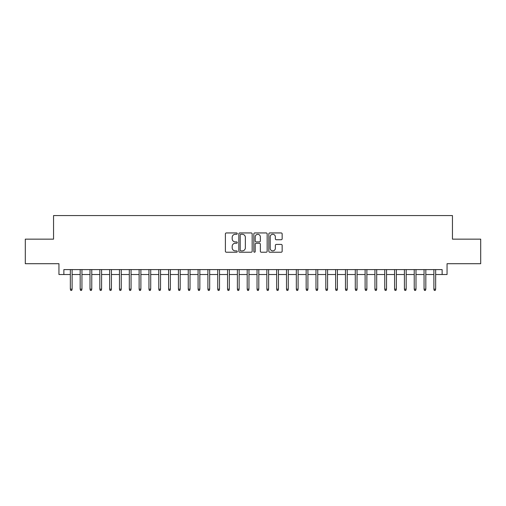 <?xml version="1.0" encoding="UTF-8"?>
<svg xmlns="http://www.w3.org/2000/svg" width="506" height="506" viewBox="0 0 506 506"><rect width="100%" height="100%" fill="white"/><g stroke="black" fill="none" stroke-linecap="round" stroke-linejoin="round"><path stroke-width="0.76" d="M237.282 233.614A0.677 0.677 0 0 0 236.606 232.943L226.359 232.943A0.961 0.961 0 0 0 225.391 233.905L225.391 251.267A0.961 0.961 0 0 0 226.359 252.228L236.606 252.228A0.677 0.677 0 0 0 237.282 251.552A0.677 0.677 0 0 0 236.606 250.881L235.277 250.881A3.087 3.087 0 0 1 232.191 247.795L232.191 246.346A3.087 3.087 0 0 1 235.277 243.26L236.606 243.26A0.677 0.677 0 0 0 237.282 242.583A0.677 0.677 0 0 0 236.606 241.912L235.277 241.912A3.087 3.087 0 0 1 232.191 238.826L232.191 237.377A3.087 3.087 0 0 1 235.277 234.291L236.606 234.291A0.677 0.677 0 0 0 237.282 233.614M281.184 239.743A0.961 0.961 0 0 0 282.152 238.775L282.152 233.905A0.961 0.961 0 0 0 281.184 232.943L269.806 232.943A0.961 0.961 0 0 0 268.838 233.905L268.838 251.267A0.961 0.961 0 0 0 269.806 252.228L281.184 252.228A0.961 0.961 0 0 0 282.152 251.267L282.152 245.385A0.961 0.961 0 0 0 281.184 244.417L276.314 244.417A0.961 0.961 0 0 0 275.353 245.385L275.353 248.301A2.581 2.581 0 0 1 272.772 250.881A2.581 2.581 0 0 1 270.191 248.301L270.191 236.871A2.581 2.581 0 0 1 272.772 234.291A2.581 2.581 0 0 1 275.353 236.871L275.353 238.775A0.961 0.961 0 0 0 276.314 239.743L281.184 239.743M63.864 274.518L63.864 269.603L442.136 269.603L442.136 274.518L447.051 274.518L447.051 263.708L480.7 263.708L480.7 239.148L452.453 239.148L452.453 215.569L53.547 215.569L53.547 239.148L25.3 239.148L25.3 263.708L58.949 263.708L58.949 274.518L70.347 274.518M252.159 233.905A0.961 0.961 0 0 0 251.191 232.943L239.812 232.943A0.961 0.961 0 0 0 238.845 233.905L238.845 251.267A0.961 0.961 0 0 0 239.812 252.228L251.191 252.228A0.961 0.961 0 0 0 252.159 251.267L252.159 233.905M254.809 232.943L266.188 232.943A0.961 0.961 0 0 1 267.155 233.905L267.155 251.267A0.961 0.961 0 0 1 266.188 252.228L261.317 252.228A0.961 0.961 0 0 1 260.356 251.267L260.356 244.227A0.961 0.961 0 0 0 259.388 243.26L256.156 243.26A0.961 0.961 0 0 0 255.195 244.227L255.195 251.552A0.677 0.677 0 0 1 254.518 252.228A0.677 0.677 0 0 1 253.841 251.552L253.841 233.905A0.961 0.961 0 0 1 254.809 232.943M72.118 274.518L80.176 274.518M81.94 274.518L89.998 274.518M91.769 274.518L99.827 274.518M101.592 274.518L109.65 274.518M111.421 274.518L119.473 274.518M121.244 274.518L129.302 274.518M131.067 274.518L139.125 274.518M140.896 274.518L148.954 274.518M150.718 274.518L158.776 274.518M160.547 274.518L168.599 274.518M170.37 274.518L178.428 274.518M180.193 274.518L188.251 274.518M190.022 274.518L198.08 274.518M199.845 274.518L207.903 274.518M209.674 274.518L217.725 274.518M219.496 274.518L227.555 274.518M229.319 274.518L237.377 274.518M239.148 274.518L247.2 274.518M248.971 274.518L257.029 274.518M258.8 274.518L266.852 274.518M268.623 274.518L276.681 274.518M278.445 274.518L286.504 274.518M288.275 274.518L296.326 274.518M298.097 274.518L306.155 274.518M307.92 274.518L315.978 274.518M317.749 274.518L325.807 274.518M327.572 274.518L335.63 274.518M337.401 274.518L345.453 274.518M347.224 274.518L355.282 274.518M357.046 274.518L365.104 274.518M366.875 274.518L374.933 274.518M376.698 274.518L384.756 274.518M386.527 274.518L394.579 274.518M396.35 274.518L404.408 274.518M406.173 274.518L414.231 274.518M416.002 274.518L424.06 274.518M425.824 274.518L433.882 274.518M435.653 274.518L442.136 274.518M240.875 234.291A0.677 0.677 0 0 0 240.198 234.967L240.198 250.204A0.677 0.677 0 0 0 240.875 250.881L242.273 250.881A3.087 3.087 0 0 0 245.359 247.795L245.359 237.377A3.087 3.087 0 0 0 242.273 234.291L240.875 234.291M260.356 236.922A2.581 2.581 0 0 0 257.775 234.341A2.581 2.581 0 0 0 255.195 236.922L255.195 240.945A0.961 0.961 0 0 0 256.156 241.912L259.388 241.912A0.961 0.961 0 0 0 260.356 240.945L260.356 236.922M70.347 289.16L70.739 290.431L71.725 290.431L72.118 289.16L70.347 289.16L70.347 269.603M72.118 289.16L72.118 269.603M80.176 289.16L80.568 290.431L81.548 290.431L81.94 289.16L80.176 289.16L80.176 269.603M81.94 289.16L81.94 269.603M89.998 289.16L90.391 290.431L91.377 290.431L91.769 289.16L89.998 289.16L89.998 269.603M91.769 289.16L91.769 269.603M99.827 289.16L100.22 290.431L101.2 290.431L101.592 289.16L99.827 289.16L99.827 269.603M101.592 289.16L101.592 269.603M109.65 289.16L110.042 290.431L111.023 290.431L111.421 289.16L109.65 289.16L109.65 269.603M111.421 289.16L111.421 269.603M119.473 289.16L119.865 290.431L120.852 290.431L121.244 289.16L119.473 289.16L119.473 269.603M121.244 289.16L121.244 269.603M129.302 289.16L129.694 290.431L130.674 290.431L131.067 289.16L129.302 289.16L129.302 269.603M131.067 289.16L131.067 269.603M139.125 289.16L139.517 290.431L140.504 290.431L140.896 289.16L139.125 289.16L139.125 269.603M140.896 289.16L140.896 269.603M148.954 289.16L149.346 290.431L150.326 290.431L150.718 289.16L148.954 289.16L148.954 269.603M150.718 289.16L150.718 269.603M158.776 289.16L159.169 290.431L160.149 290.431L160.547 289.16L158.776 289.16L158.776 269.603M160.547 289.16L160.547 269.603M168.599 289.16L168.991 290.431L169.978 290.431L170.37 289.16L168.599 289.16L168.599 269.603M170.37 289.16L170.37 269.603M178.428 289.16L178.82 290.431L179.801 290.431L180.193 289.16L178.428 289.16L178.428 269.603M180.193 289.16L180.193 269.603M188.251 289.16L188.643 290.431L189.63 290.431L190.022 289.16L188.251 289.16L188.251 269.603M190.022 289.16L190.022 269.603M198.08 289.16L198.472 290.431L199.453 290.431L199.845 289.16L198.08 289.16L198.08 269.603M199.845 289.16L199.845 269.603M207.903 289.16L208.295 290.431L209.275 290.431L209.674 289.16L207.903 289.16L207.903 269.603M209.674 289.16L209.674 269.603M217.725 289.16L218.118 290.431L219.104 290.431L219.496 289.16L217.725 289.16L217.725 269.603M219.496 289.16L219.496 269.603M227.555 289.16L227.947 290.431L228.927 290.431L229.319 289.16L227.555 289.16L227.555 269.603M229.319 289.16L229.319 269.603M237.377 289.16L237.769 290.431L238.756 290.431L239.148 289.16L237.377 289.16L237.377 269.603M239.148 289.16L239.148 269.603M247.2 289.16L247.598 290.431L248.579 290.431L248.971 289.16L247.2 289.16L247.2 269.603M248.971 289.16L248.971 269.603M257.029 289.16L257.421 290.431L258.402 290.431L258.8 289.16L257.029 289.16L257.029 269.603M258.8 289.16L258.8 269.603M266.852 289.16L267.244 290.431L268.231 290.431L268.623 289.16L266.852 289.16L266.852 269.603M268.623 289.16L268.623 269.603M276.681 289.16L277.073 290.431L278.053 290.431L278.445 289.16L276.681 289.16L276.681 269.603M278.445 289.16L278.445 269.603M286.504 289.16L286.896 290.431L287.882 290.431L288.275 289.16L286.504 289.16L286.504 269.603M288.275 289.16L288.275 269.603M296.326 289.16L296.725 290.431L297.705 290.431L298.097 289.16L296.326 289.16L296.326 269.603M298.097 289.16L298.097 269.603M306.155 289.16L306.547 290.431L307.528 290.431L307.92 289.16L306.155 289.16L306.155 269.603M307.92 289.16L307.92 269.603M315.978 289.16L316.37 290.431L317.357 290.431L317.749 289.16L315.978 289.16L315.978 269.603M317.749 289.16L317.749 269.603M325.807 289.16L326.199 290.431L327.18 290.431L327.572 289.16L325.807 289.16L325.807 269.603M327.572 289.16L327.572 269.603M335.63 289.16L336.022 290.431L337.009 290.431L337.401 289.16L335.63 289.16L335.63 269.603M337.401 289.16L337.401 269.603M345.453 289.16L345.851 290.431L346.831 290.431L347.224 289.16L345.453 289.16L345.453 269.603M347.224 289.16L347.224 269.603M355.282 289.16L355.674 290.431L356.654 290.431L357.046 289.16L355.282 289.16L355.282 269.603M357.046 289.16L357.046 269.603M365.104 289.16L365.496 290.431L366.483 290.431L366.875 289.16L365.104 289.16L365.104 269.603M366.875 289.16L366.875 269.603M374.933 289.16L375.325 290.431L376.306 290.431L376.698 289.16L374.933 289.16L374.933 269.603M376.698 289.16L376.698 269.603M384.756 289.16L385.148 290.431L386.135 290.431L386.527 289.16L384.756 289.16L384.756 269.603M386.527 289.16L386.527 269.603M394.579 289.16L394.977 290.431L395.958 290.431L396.35 289.16L394.579 289.16L394.579 269.603M396.35 289.16L396.35 269.603M404.408 289.16L404.8 290.431L405.78 290.431L406.173 289.16L404.408 289.16L404.408 269.603M406.173 289.16L406.173 269.603M414.231 289.16L414.623 290.431L415.609 290.431L416.002 289.16L414.231 289.16L414.231 269.603M416.002 289.16L416.002 269.603M424.06 289.16L424.452 290.431L425.432 290.431L425.824 289.16L424.06 289.16L424.06 269.603M425.824 289.16L425.824 269.603M433.882 289.16L434.274 290.431L435.261 290.431L435.653 289.16L433.882 289.16L433.882 269.603M435.653 289.16L435.653 269.603"/></g></svg>
